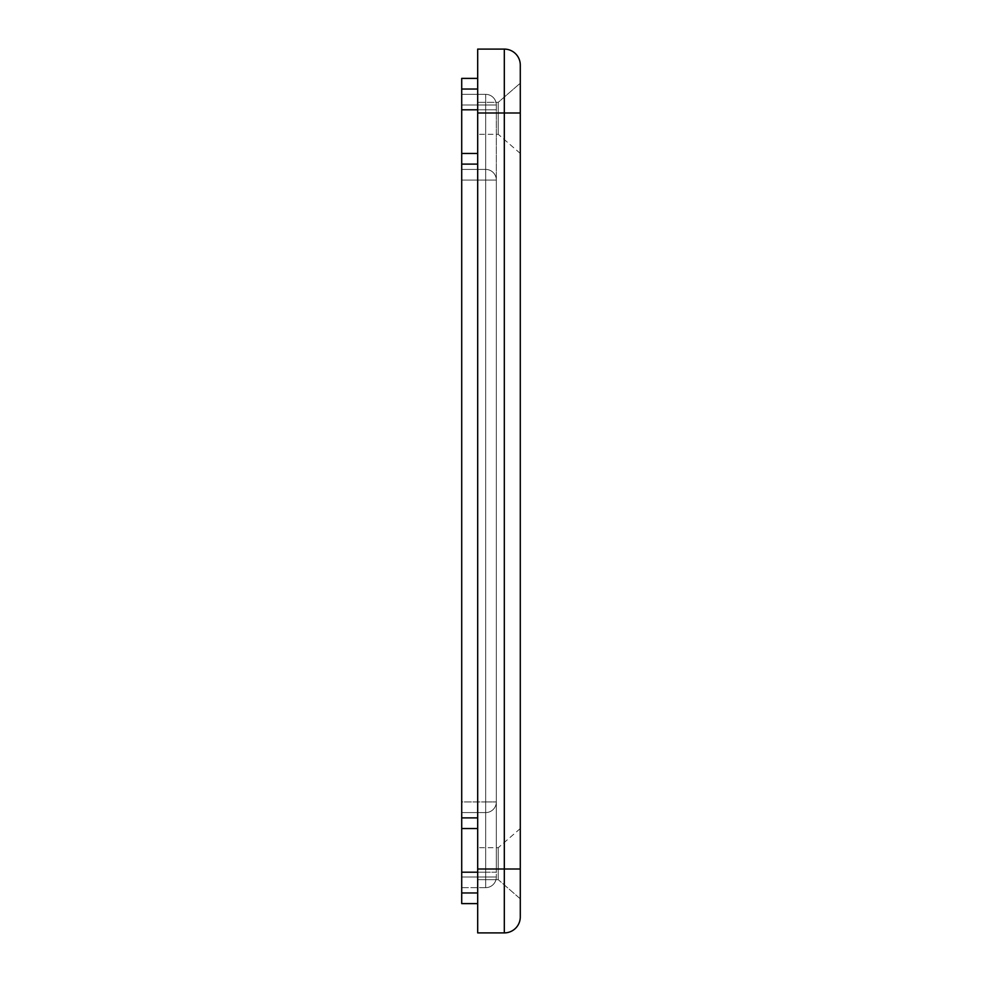 <?xml version="1.0" encoding="UTF-8"?>
<svg xmlns="http://www.w3.org/2000/svg" width="982" height="982" viewBox="0 0 982 982"><rect width="100%" height="100%" fill="white"/><g stroke="black" fill="none" stroke-linecap="round" stroke-linejoin="round"><path stroke-width="0.74" stroke-dasharray="4.91 3.68" d="M496.327 180.074A10.642 10.642 0 0 0 485.673 169.42A10.642 10.642 0 0 1 496.327 180.074L496.327 109.8L485.673 109.8L485.673 169.42A10.642 10.642 0 0 1 496.327 180.074L485.673 180.074L485.673 801.926L496.327 801.926L496.327 180.074L496.327 801.926A10.642 10.642 0 0 1 485.673 812.58L485.673 877L496.327 877L496.327 872.2L485.673 872.2L496.327 872.2L496.327 801.926A10.642 10.642 0 0 1 485.673 812.58A10.642 10.642 0 0 0 496.327 801.926L496.327 877A10.642 10.642 0 0 1 485.673 887.642A10.642 10.642 0 0 0 496.327 877L485.673 877L485.673 872.2L496.327 872.2L485.673 872.2L485.673 812.58A10.642 10.642 0 0 0 496.327 801.926A10.642 10.642 0 0 1 485.673 812.58A10.642 10.642 0 0 0 496.327 801.926L485.673 801.926L485.673 180.074L496.327 180.074A10.642 10.642 0 0 0 485.673 169.42A10.642 10.642 0 0 1 496.327 180.074A10.642 10.642 0 0 0 485.673 169.42L485.673 109.8L496.327 109.8L496.327 105L485.673 105L485.673 109.8L496.327 109.8L496.327 180.074L485.673 180.074L485.673 169.42A10.642 10.642 0 0 1 496.327 180.074A10.642 10.642 0 0 0 485.673 169.42L485.673 180.074L496.327 180.074L496.327 109.8L485.673 109.8L485.673 105L496.327 105L496.327 109.8L496.327 105A10.642 10.642 0 0 0 485.673 94.358A10.642 10.642 0 0 1 496.327 105L485.673 105L485.673 94.358A10.642 10.642 0 0 1 496.327 105A10.642 10.642 0 0 0 485.673 94.358L485.673 105L496.327 105L496.327 801.926A10.642 10.642 0 0 1 485.673 812.58L485.673 801.926L496.327 801.926L485.673 801.926L485.673 812.58A10.642 10.642 0 0 0 496.327 801.926L496.327 180.074M485.673 877L496.327 877A10.642 10.642 0 0 1 485.673 887.642L485.673 877L485.673 887.642A10.642 10.642 0 0 0 496.327 877L461.712 877L461.712 887.642L485.673 887.642L485.673 872.2L461.712 872.2L461.712 877L485.673 877L485.673 887.642L461.712 887.642L461.712 872.2L485.673 872.2L485.673 812.58L461.712 812.58L461.712 903.612L461.712 892.969L477.694 892.969L477.694 903.612L461.712 903.612L477.694 903.612L477.694 892.969L461.712 892.969L461.712 872.2L461.712 877L485.673 877L461.712 877L461.712 812.58L485.673 812.58L461.712 812.58L485.673 812.58L485.673 801.926L461.712 801.926L461.712 872.2L477.694 872.2L477.694 903.612L477.694 828.55L461.712 828.55L461.712 872.2L485.673 872.2L485.673 877M485.673 801.926L485.673 180.074L461.712 180.074L461.712 801.926L485.673 801.926L461.712 801.926L461.712 812.58L461.712 180.074L485.673 180.074L485.673 169.42L461.712 169.42L461.712 801.926L461.712 169.42L485.673 169.42L461.712 169.42L485.673 169.42L485.673 109.8L461.712 109.8L461.712 169.42L461.712 109.8L485.673 109.8L485.673 105L461.712 105L461.712 828.55L461.712 153.45L477.694 153.45L477.694 164.104L461.712 164.104L477.694 164.104L477.694 817.896L461.712 817.896L477.694 817.896L477.694 153.45L461.712 153.45L477.694 153.45L477.694 78.388L461.712 78.388L461.712 109.8L461.712 105L485.673 105L485.673 94.358L461.712 94.358L461.712 105L461.712 94.358L485.673 94.358L461.712 94.358L461.712 180.074L461.712 169.42L485.673 169.42L485.673 180.074L461.712 180.074L485.673 180.074L485.673 812.58L461.712 812.58L461.712 801.926L485.673 801.926M496.327 872.2L496.327 801.926L496.327 872.2M461.712 89.031L461.712 78.388L477.694 78.388L477.694 89.031L461.712 89.031L477.694 89.031L477.694 78.388L477.694 164.104L477.694 153.45L461.712 153.45L461.712 94.358L485.673 94.358L485.673 105L461.712 105L485.673 105L485.673 109.8L461.712 109.8L485.673 109.8L485.673 169.42L461.712 169.42L485.673 169.42L461.712 169.42L461.712 109.8L477.694 109.8L477.694 153.45L461.712 153.45L477.694 153.45L477.694 109.8L461.712 109.8L461.712 89.031M485.673 887.642L461.712 887.642L485.673 887.642M520.288 65.07A15.97 15.97 0 0 0 504.306 49.1L477.694 49.1L477.694 869.009L477.694 112.991L504.306 112.991L504.306 869.009L520.288 869.009L477.694 869.009L477.694 932.9L504.306 932.9L477.694 932.9L477.694 869.009L504.306 869.009L504.306 932.9A15.97 15.97 0 0 0 520.288 916.93A15.97 15.97 0 0 1 504.306 932.9L504.306 112.991L477.694 112.991L477.694 49.1L504.306 49.1L504.306 112.991L520.288 112.991L504.306 112.991L504.306 49.1A15.97 15.97 0 0 1 520.288 65.07L520.288 863.681C520.288 819.086 520.288 819.086 520.288 863.681C520.288 908.289 520.288 908.289 520.288 863.681C520.288 819.086 520.288 819.086 520.288 863.681C520.288 908.289 520.288 908.289 520.288 863.681L520.288 898.825L520.288 828.55L520.288 898.825L498.23 879.663L498.23 847.712L498.23 879.663L498.23 847.712L498.23 879.663L498.23 847.712L498.23 879.663L498.23 847.712L498.23 879.663L477.694 879.663L477.694 863.681C477.694 843.415 477.694 843.415 477.694 863.681C477.694 883.96 477.694 883.96 477.694 863.681C477.694 843.415 477.694 843.415 477.694 863.681C477.694 883.96 477.694 883.96 477.694 863.681L477.694 879.663L477.694 847.712L477.694 879.663L498.23 879.663L520.288 898.825M477.694 828.55L477.694 164.104L477.694 828.55L461.712 828.55L477.694 828.55L477.694 872.2L461.712 872.2L461.712 812.58L485.673 812.58L485.673 872.2L461.712 872.2L461.712 828.55L477.694 828.55M477.694 118.319L477.694 102.337L477.694 118.319C477.694 98.04 477.694 98.04 477.694 118.319C477.694 138.585 477.694 138.585 477.694 118.319L477.694 112.991M520.288 916.93L520.288 118.319C520.288 73.711 520.288 73.711 520.288 118.319C520.288 162.914 520.288 162.914 520.288 118.319C520.288 73.711 520.288 73.711 520.288 118.319C520.288 162.914 520.288 162.914 520.288 118.319L520.288 83.175L520.288 153.45L520.288 83.175L498.23 102.337L498.23 134.288L498.23 102.337L498.23 134.288L498.23 102.337L498.23 118.319L498.23 102.337L477.694 102.337L498.23 102.337L520.288 83.175M498.23 118.319L498.23 134.288L498.23 118.319M485.673 812.58L461.712 812.58L485.673 812.58M477.694 89.031L477.694 109.8L477.694 89.031M520.288 153.45L498.23 134.288L477.694 134.288L498.23 134.288L520.288 153.45M520.288 828.55L498.23 847.712L477.694 847.712L498.23 847.712L520.288 828.55"/><path stroke-width="1.47" d="M461.712 78.388L461.712 89.031L477.694 89.031L461.712 89.031L461.712 78.388L477.694 78.388L461.712 78.388M461.712 903.612L461.712 89.031L461.712 109.8L477.694 109.8L461.712 109.8L461.712 164.104L477.694 164.104L461.712 164.104L461.712 828.55L477.694 828.55L461.712 828.55L461.712 903.612L477.694 903.612L461.712 903.612M477.694 892.969L461.712 892.969L477.694 892.969M477.694 872.2L461.712 872.2L477.694 872.2M477.694 153.45L461.712 153.45L477.694 153.45M477.694 817.896L461.712 817.896L477.694 817.896M520.288 65.07A15.97 15.97 0 0 0 504.306 49.1L504.306 112.991L520.288 112.991L520.288 65.07L520.288 112.991L504.306 112.991L504.306 49.1L477.694 49.1L477.694 112.991L504.306 112.991L504.306 932.9A15.97 15.97 0 0 0 520.288 916.93L520.288 869.009L477.694 869.009L477.694 932.9L504.306 932.9L504.306 869.009L520.288 869.009L520.288 112.991L520.288 916.93A15.97 15.97 0 0 1 504.306 932.9L477.694 932.9L477.694 49.1L504.306 49.1A15.97 15.97 0 0 1 520.288 65.07L520.288 83.175M520.288 898.825L520.288 916.93M477.694 112.991L477.694 869.009L504.306 869.009L504.306 112.991L477.694 112.991L477.694 118.319"/></g></svg>
